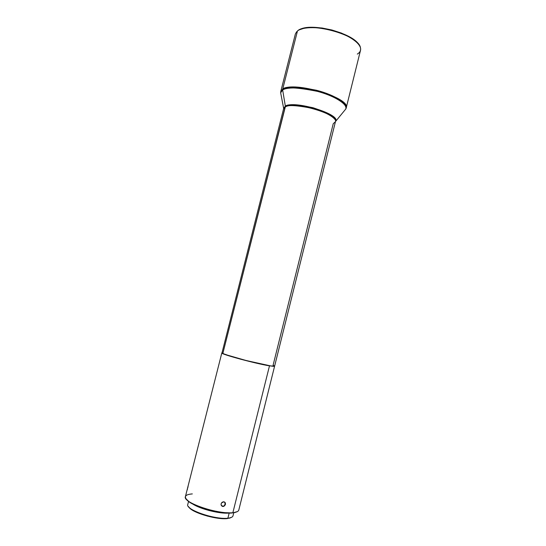 <?xml version="1.0" encoding="UTF-8"?>
<svg xmlns="http://www.w3.org/2000/svg" width="546" height="546" viewBox="0 0 546 546"><rect width="100%" height="100%" fill="white"/><g stroke="black" fill="none" stroke-linecap="round" stroke-linejoin="round"><path stroke-width="0.82" d="M188.547 501.426L187.776 504.477C185.128 509.568 215.192 519.983 227.887 518.215C217.99 519.533 194.895 513.165 189.401 507.63L189.762 508.237C195.134 513.649 217.656 519.867 227.327 518.57L227.887 518.215L229.17 513.069L227.887 518.215C230.951 517.874 232.657 517.082 232.999 515.84L233.763 512.783M229.47 518.209L231.504 517.349L227.327 518.57L230.078 517.847L227.327 518.57L220.475 518.509L207.48 516.12L195.475 511.814L190.226 508.633L188.377 506.517L189.762 508.237M221.062 504.729L221.273 503.351L222.181 502.252L223.457 501.781L224.672 502.095L225.402 503.071L225.43 504.408L223.594 506.408L222.727 506.476L221.348 505.562L221.041 504.265L221.505 502.934L223.894 501.801L225.259 502.73L225.28 504.859L224.01 506.238L222.311 506.374L221.062 504.729M225.116 504.108L224.74 502.143L225.191 503.651L224.734 504.982L225.116 504.108M224.085 505.685L224.734 504.982L224.085 505.685M222.406 506.169L223.273 506.108L221.621 505.869L222.406 506.169M221.826 352.934L185.401 496.635C182.268 502.395 217.984 514.646 232.876 512.701L269.485 365.84C255.794 363.684 219.929 353.931 221.826 352.934L226.221 354.948L240.963 359.295L269.485 365.84L232.876 512.701C221.226 514.161 193.625 506.552 187.258 500.163C183.674 496.539 185.36 494.458 192.329 493.912M187.38 489.209L187.271 489.837M232.5 512.94L237.312 511.636L232.5 512.94C221.007 514.387 193.789 506.879 187.503 500.573L185.961 498.737L189.325 501.986L196.43 505.733L208.749 509.923L221.908 512.544L232.5 512.94M196.137 505.603C205.33 509.862 214.981 512.284 225.095 512.878L217.738 512.162L208.954 510.292L196.137 505.603M228.924 513.069C219.922 514.025 200.157 509.063 192.677 503.965L200.245 507.671L208.865 510.469L217.936 512.401L228.924 513.069M225.321 354.511C232.316 356.988 242.601 359.828 256.183 363.029L270.775 365.929L274.597 366.134L273.116 365.144L333.237 123.717L335.456 121.669C339.141 114.373 293.891 100.996 285.305 106.955L283.743 108.681L285.305 106.955L222.829 353.528C229.197 356.872 276.023 368.195 274.624 366.086L335.456 121.669C337.107 119.287 327.962 112.367 311.848 108.265C296.225 105.201 287.373 104.771 285.305 106.955L285.34 106.177C294.246 100.007 340.868 114.162 335.681 121.321L335.456 121.669M296.703 31.668L295.379 33.968L280.767 91.489L282.691 89.169L280.767 91.489L280.658 92.8L282.657 89.954L280.658 92.8L283.729 108.756L285.34 106.177L282.657 89.954L285.34 106.177C287.503 103.89 296.717 104.402 312.988 107.719C329.921 113.363 337.489 117.902 335.681 121.321L345.679 109.132C347.85 104.852 337.251 97.352 321.294 92.479C305.371 87.572 287.981 86.548 282.657 89.954L282.691 89.169L282.657 89.954C285.319 86.8 296.928 87.278 317.492 91.387C338.5 97.031 348.512 106.183 345.679 109.132L346.205 107.924C348.382 104.648 336.78 95.407 316.277 90.22C296.437 86.466 285.244 86.118 282.691 89.169L297.474 30.965L282.691 89.169C293.414 80.726 351.194 97.959 346.205 107.924L360.51 50.321C362.059 44.69 351.31 36.213 335.626 31.388C319.97 26.508 302.989 26.467 297.474 30.965C307.487 20.953 358.742 34.596 360.428 47.673C361.104 50.321 360.06 52.464 357.309 54.088M358.954 44.758C352.675 32.801 310.565 22.222 299.385 29.798L305.043 27.921L312.831 27.3L322.092 28.01L331.941 29.996L341.427 33.074L349.624 36.944L355.787 41.216L358.954 44.758M222.045 352.702L283.708 108.265L285.34 106.177L222.829 353.528L231.299 356.442L245.905 360.469L270.789 365.936L248.553 361.199L225.505 354.579M221.853 352.825L222.829 353.528L221.853 352.825M235.087 512.523L232.876 512.701C236.438 512.339 238.411 511.452 238.8 510.046L274.597 366.189L269.485 365.84L274.597 366.189M188.077 486.65L187.578 488.383M187.258 500.163L187.503 500.573"/></g></svg>
